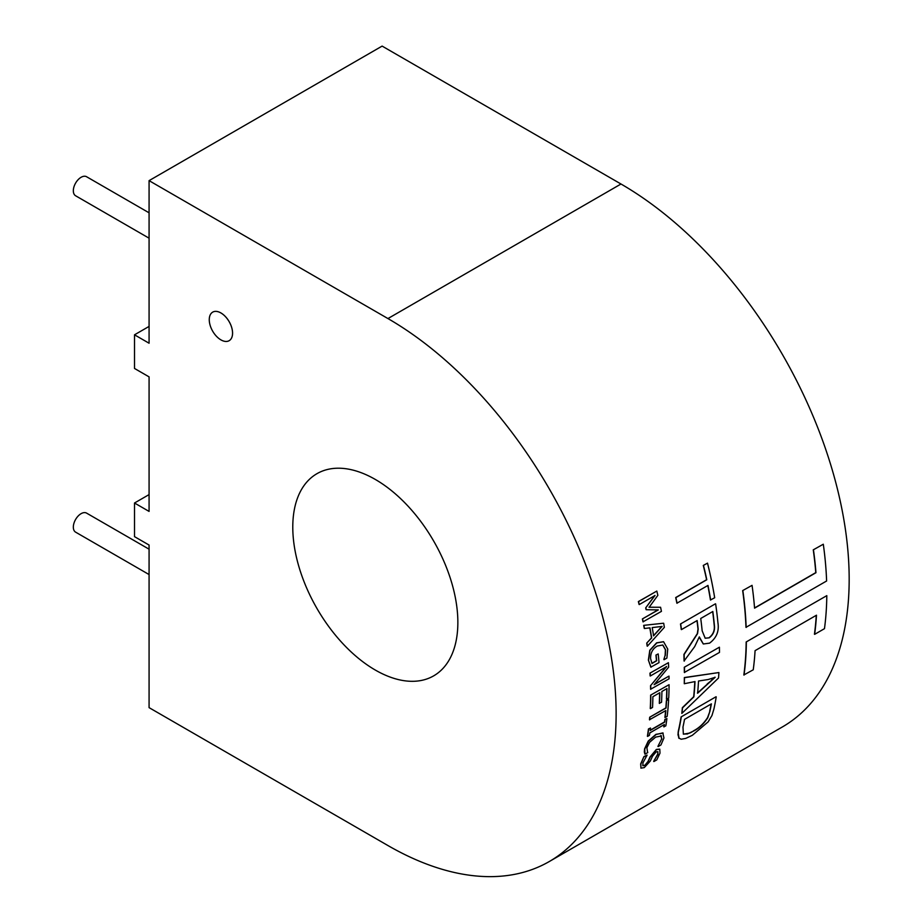 <?xml version="1.0" encoding="UTF-8"?>
<svg xmlns="http://www.w3.org/2000/svg" width="922" height="922" viewBox="0 0 922 922"><rect width="100%" height="100%" fill="white"/><g stroke="black" fill="none" stroke-linecap="round" stroke-linejoin="round"><path stroke-width="1.38" d="M220.911 339.872A16.481 9.52 -120 0 0 229.152 340.691A16.481 9.52 -120 0 0 231.676 327.483A16.481 9.52 -120 0 0 220.911 312.961A16.481 9.52 -120 0 0 212.682 312.132A16.481 9.52 -120 0 0 212.682 312.143A16.481 9.52 -120 0 0 210.147 325.351A16.481 9.52 -120 0 0 220.911 339.872M229.152 340.691L229.163 340.679A16.481 9.52 -120 0 0 229.163 340.679A16.481 9.52 -120 0 0 231.687 327.471A16.481 9.52 -120 0 0 220.923 312.95A16.481 9.52 -120 0 0 212.671 312.143L212.682 312.132M149.076 238.187L75.604 195.764A10.983 6.339 -60 0 1 73.921 186.97A10.983 6.339 -60 0 1 81.101 177.289A10.983 6.339 -60 0 1 86.587 176.736L149.076 212.809M149.076 574.556L75.604 532.144A10.983 6.339 -60 0 1 73.921 523.339A10.983 6.339 -60 0 1 81.101 513.658A10.983 6.339 -60 0 1 86.587 513.116L149.076 549.189M375.323 479.452A116.725 67.387 -120 0 0 316.961 473.678A116.725 67.387 -120 0 0 299.062 567.203A116.725 67.387 -120 0 0 375.323 670.063A116.725 67.387 -120 0 0 433.686 675.849A116.725 67.387 -120 0 0 451.573 582.312A116.725 67.387 -120 0 0 375.323 479.452M134.508 334.813L134.508 368.454L149.076 376.868L149.076 511.41L134.508 503.009L134.508 536.639L149.076 545.052L149.076 707.635L387.943 845.543A322.712 186.313 -120 0 0 549.293 861.528L782.34 726.974A322.712 186.313 -120 0 0 831.805 468.388A322.712 186.313 -120 0 0 620.99 184.008L382.111 46.1L149.076 180.643L149.076 343.226L134.508 334.813L149.076 326.411M549.293 861.528A322.712 186.313 -120 0 0 598.758 602.93A322.712 186.313 -120 0 0 387.943 318.563L149.076 180.643M754.553 607.967L815.774 572.62A322.712 186.313 -120 0 0 813.262 549.846L823.3 544.222A322.988 186.475 -120 0 1 826.608 580.998L745.967 627.34A322.712 186.313 -120 0 0 742.659 590.599L752.052 585.355L742.659 590.599M816.27 615.331A322.712 186.313 -120 0 1 814.437 634.209L814.633 634.348A322.988 186.475 -120 0 0 816.477 615.204L755.072 650.655A322.988 186.475 -120 0 1 753.239 669.798L743.847 674.973A322.712 186.313 -120 0 0 746.163 641.977L826.803 595.647L746.163 641.977M716.025 696.755L681.093 716.924L716.025 696.755M681.093 716.924A322.712 186.313 -120 0 1 678.304 731.169L677.981 734.765L679.134 738.407M718.918 672.541L684.343 677.555L684.274 683.721L695.004 681.577A322.988 186.475 -120 0 1 693.874 696.871L682.568 707.808L681.842 713.421L718.526 677.993A322.988 186.475 -120 0 0 718.918 672.541L684.527 677.67L684.274 683.721M694.796 681.612A322.712 186.313 -120 0 1 693.678 696.732L682.372 707.67L681.842 713.421M719.402 647.198A322.988 186.475 -120 0 1 719.483 652.419L684.343 672.472A322.712 186.313 -120 0 0 684.274 667.263L719.402 647.198L684.274 667.263M715.437 603.806L680.505 623.975L715.437 603.806M699.222 637.217L703.256 643.936M696.974 620.644A322.712 186.313 -120 0 1 698 629.069L697.343 633.575L683.928 654.413L684.066 661.016L694.669 646.645L699.314 636.895L703.348 643.982L709.571 643.141C716.486 637.989 719.275 631.201 717.938 622.811A322.988 186.475 -120 0 0 715.633 603.875M680.69 624.044A322.988 186.475 -120 0 1 681.473 629.599L681.277 629.519A322.712 186.313 -120 0 0 680.505 623.975M703.474 565.474A322.988 186.475 -120 0 1 706.794 579.754L706.609 579.708A322.712 186.313 -120 0 0 703.29 565.44L707.508 563.146L703.29 565.44M707.508 563.146A322.988 186.475 -120 0 1 714.677 597.744L710.459 600.003A322.712 186.313 -120 0 0 707.819 585.516M710.643 600.061A322.988 186.475 -120 0 0 707.981 585.424L676.886 603.219A322.712 186.313 -120 0 0 675.699 597.548L706.609 579.708M658.054 609.891L642.392 618.927A322.712 186.313 -120 0 1 642.991 621.854L661.431 611.367A322.988 186.475 -120 0 0 660.578 607.264L648.984 607.206M645.873 607.921A322.988 186.475 -120 0 1 646.287 609.73L646.103 609.684A322.712 186.313 -120 0 0 645.688 607.886L655.035 595.474L639.292 604.555A322.988 186.475 -120 0 0 638.554 601.605L638.37 601.57A322.712 186.313 -120 0 1 639.107 604.521L639.292 604.555M654.851 595.439L645.688 607.886M660.578 607.264L649.169 607.252L657.859 595.324A322.988 186.475 -120 0 0 656.81 591.071L638.37 601.57M663.483 623.226L643.694 625.358L663.483 623.226M646.921 643.153A322.988 186.475 -120 0 1 647.359 646.207L647.175 646.138A322.712 186.313 -120 0 0 646.737 643.095L651.67 637.978A322.988 186.475 -120 0 0 649.964 627.836L644.466 628.504A322.988 186.475 -120 0 0 643.879 625.404M649.791 627.859A322.712 186.313 -120 0 1 651.474 637.92L646.737 643.095M644.466 628.504L644.282 628.458A322.712 186.313 -120 0 0 643.694 625.358M663.483 641.689L656.602 642.853L649.791 650.264L648.373 660.083L650.84 667.136L659.011 662.63A322.988 186.475 -120 0 0 658.204 653.94L655.934 655.058A322.712 186.313 -120 0 1 656.476 660.671L651.912 663.31M664.071 659.426A322.988 186.475 -120 0 1 664.094 659.691L663.898 659.61A322.712 186.313 -120 0 0 663.875 659.345L665.096 655.461L663.875 659.345M662.722 644.985L665.419 649.733L665.096 655.461M658.204 653.94L655.934 655.058M666.445 666.479L650.529 685.714A322.712 186.313 -120 0 1 650.598 689.241L669.049 678.811A322.988 186.475 -120 0 0 668.992 676.103L654.447 684.285M650.148 673.244A322.988 186.475 -120 0 1 650.31 675.999L650.125 675.907A322.712 186.313 -120 0 0 649.952 673.141L668.404 662.699L649.952 673.141M650.828 695.234A322.988 186.475 -120 0 1 650.471 708.638L650.275 708.511A322.712 186.313 -120 0 0 650.632 695.119L669.072 684.7L650.632 695.119M659.622 692.802A322.712 186.313 -120 0 1 659.288 703.313L661.558 702.241A322.988 186.475 -120 0 0 661.892 691.488L666.975 688.561A322.988 186.475 -120 0 1 666.641 699.302L666.445 699.176A322.712 186.313 -120 0 0 666.779 688.676M668.438 699.521L666.364 700.732L668.438 699.521M666.364 700.732A322.712 186.313 -120 0 1 665.868 707.889L649.699 717.224A322.712 186.313 -120 0 1 649.468 719.748L665.834 710.551A322.988 186.475 -120 0 1 665.096 717.547L664.9 717.408A322.712 186.313 -120 0 0 665.626 710.678M648.65 729.106A322.988 186.475 -120 0 1 647.59 736.413L647.394 736.263A322.712 186.313 -120 0 0 648.454 728.968L650.494 728.034L648.454 728.968M664.128 724.657A322.712 186.313 -120 0 1 663.794 726.79L665.834 725.868A322.988 186.475 -120 0 0 666.894 718.572L664.854 719.494A322.712 186.313 -120 0 1 664.532 721.938L650.206 730.212M663.149 733.117L655.934 734.35L648.235 741.069L644.582 748.871L644.328 752.052L644.951 754.184L647.728 752.583A322.988 186.475 -120 0 0 647.774 752.421L647.705 752.364M658.17 746.405A322.988 186.475 -120 0 1 658.124 746.578L657.939 746.417A322.712 186.313 -120 0 0 657.985 746.244L661.708 738.879L657.985 746.244M660.763 735.502L661.708 738.879M659.691 749.102L656.395 749.413L650.033 756.95L647.982 761.48L644.72 765.479L642.865 765.756L642.934 762.874L647.048 755.222A322.988 186.475 -120 0 0 647.083 755.06L643.936 756.605L640.675 763.889L640.94 768.153L644.271 767.611L650.287 761.065L652.592 756.086L656.153 751.891L657.859 751.684L657.916 754.334L653.756 761.215A322.712 186.313 -120 0 1 653.71 761.376L653.894 761.549A322.988 186.475 -120 0 0 653.94 761.399M644.536 765.306L642.784 765.663M657.766 751.603L657.732 754.161L653.756 761.215M653.894 761.549L656.775 759.889L659.991 753.147L659.783 749.183L656.579 749.574L650.217 757.123L648.166 761.653L644.72 765.479M643.936 756.605L640.859 764.061L640.94 768.153M647.083 755.06L644.121 756.766M647.578 752.26L646.875 747.73L649.607 742.279L655.634 737.116L661.454 735.952M660.959 735.652L661.892 739.029M658.124 746.578L660.947 744.953L663.944 737.98L662.803 732.909L656.13 734.5L648.431 741.23L644.778 749.033L644.951 754.184M647.59 736.413L649.434 735.341A322.988 186.475 -120 0 0 649.814 732.921L664.359 724.519A322.988 186.475 -120 0 1 663.99 726.939M664.854 719.494L666.894 718.572M664.532 721.938L664.716 722.087A322.988 186.475 -120 0 0 665.05 719.633M664.716 722.087L650.16 730.489A322.988 186.475 -120 0 0 650.494 728.034M665.868 707.889L666.064 708.015A322.988 186.475 -120 0 0 666.56 700.858M649.699 717.224L666.064 708.015M649.664 719.886A322.988 186.475 -120 0 0 649.883 717.362M665.096 717.547L667.171 716.348A322.988 186.475 -120 0 0 668.634 699.648M650.471 708.638L652.546 707.439A322.988 186.475 -120 0 0 652.88 696.698L659.818 692.687A322.988 186.475 -120 0 1 659.472 703.44M666.641 699.302L668.715 698.104A322.988 186.475 -120 0 0 669.072 684.7M668.992 676.103L654.09 684.712L668.657 667.171A322.988 186.475 -120 0 0 668.404 662.699M650.31 675.999L666.641 666.571L650.529 685.714M650.794 689.345A322.988 186.475 -120 0 0 650.725 685.818M648.373 660.083L651.036 667.228M656.476 660.671L656.671 660.763A322.988 186.475 -120 0 0 656.13 655.139M656.671 660.763L651.992 663.46L650.621 658.734C650.413 652.983 652.626 648.742 657.271 646.022L662.814 645.02L665.615 649.814L665.292 655.542M664.094 659.691L666.883 658.078L667.747 649.1L663.575 641.735L656.798 642.922L649.975 650.333L648.569 660.164M647.359 646.207L664.359 627.352A322.988 186.475 -120 0 0 663.679 623.284M653.594 635.834L662.1 626.43L652.211 627.582A322.988 186.475 -120 0 1 653.594 635.834M653.41 635.777L661.915 626.361M656.81 591.071L638.554 601.605M646.287 609.73L658.32 609.891L642.392 618.927M643.187 621.901A322.988 186.475 -120 0 0 642.576 618.973M677.071 603.265A322.988 186.475 -120 0 0 675.895 597.594L675.699 597.548M706.794 579.754L675.895 597.594M681.473 629.599L697.147 620.541A322.988 186.475 -120 0 1 698.184 629.15L697.539 633.656L684.124 654.516L684.262 661.109M714.389 625.231A322.988 186.475 -120 0 0 712.821 611.493L700.732 618.478A322.988 186.475 -120 0 1 702.161 630.832L705.192 638.231L709.202 637.828C713.34 634.716 715.069 630.521 714.389 625.231L714.193 625.151A322.712 186.313 -120 0 0 712.66 611.586M705.088 638.185L709.202 637.828M709.006 637.736C713.144 634.613 714.873 630.429 714.193 625.151M684.539 672.587A322.988 186.475 -120 0 0 684.47 667.367M697.62 693.217A322.988 186.475 -120 0 0 698.507 681.024L708.223 679.514L715.161 677.301L697.62 693.217M697.424 693.079L707.347 684.147M707.162 684.009L711.519 680.436M711.323 680.309L714.965 677.174M678.304 731.169L678.5 731.33A322.988 186.475 -120 0 0 681.277 717.074M678.108 732.46L679.053 738.326M678.5 731.33L678.292 732.621M678.65 737.9L681.139 739.237L685.645 738.441L692.318 735.307L708.142 721.868L711.957 715.507L713.893 709.11A322.988 186.475 -120 0 0 716.221 696.905M687.109 734.085L693.678 731.008C699.176 728.196 703.866 723.793 707.75 717.789L709.871 711.392A322.988 186.475 -120 0 0 711.392 703.866L684.516 719.379A322.988 186.475 -120 0 1 682.972 727.055L683.363 734.177L690.002 733.002M683.329 734.143L686.925 733.924M689.817 732.829L691.684 732.16M691.5 731.999L693.678 731.008M693.494 730.846C698.991 728.034 703.682 723.632 707.554 717.627L707.75 717.789M707.554 717.627L709.871 711.392M709.686 711.231A322.712 186.313 -120 0 0 711.15 704.005M814.633 634.348L824.475 628.666A322.988 186.475 -120 0 0 826.803 595.647M744.031 675.111A322.988 186.475 -120 0 0 746.359 642.092M813.262 549.846L823.3 544.222M815.774 572.62L815.958 572.712A322.988 186.475 -120 0 0 813.458 549.915M815.958 572.712L754.565 608.151A322.988 186.475 -120 0 0 752.052 585.355M746.163 627.444A322.988 186.475 -120 0 0 742.855 590.668M134.508 503.009L149.076 494.595M620.99 184.008L387.943 318.563"/></g></svg>
